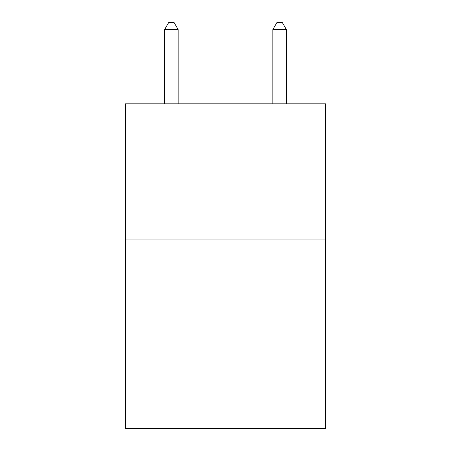 <?xml version="1.0" encoding="UTF-8"?>
<svg xmlns="http://www.w3.org/2000/svg" width="451" height="451" viewBox="0 0 451 451"><rect width="100%" height="100%" fill="white"/><g stroke="black" fill="none" stroke-linecap="round" stroke-linejoin="round"><path stroke-width="0.68" d="M325.594 239.081L325.594 428.45L125.406 428.45L125.406 103.815L325.594 103.815L325.594 239.081L125.406 239.081M178.156 103.815L178.156 29.586L164.632 29.586L164.632 103.815M164.632 29.586L168.691 22.55L174.097 22.55L178.156 29.586M286.368 103.815L286.368 29.586L272.844 29.586L272.844 103.815M272.844 29.586L276.903 22.55L282.309 22.55L286.368 29.586"/></g></svg>
